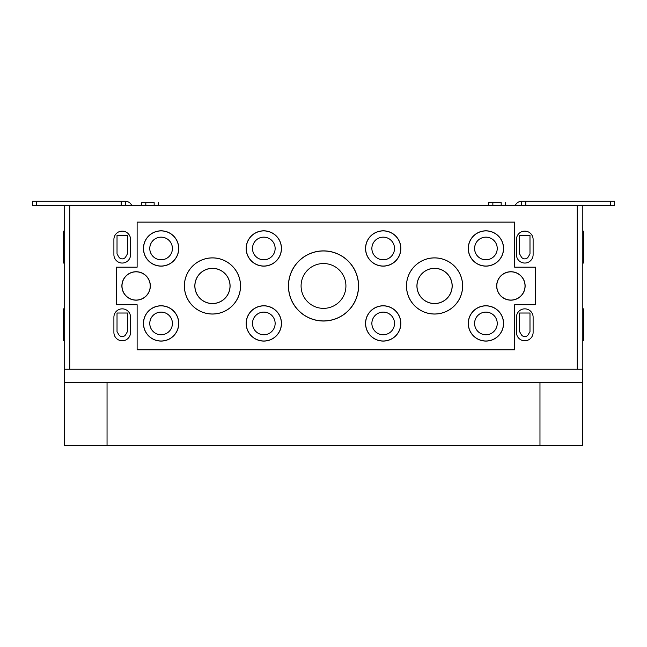 <?xml version="1.0" encoding="UTF-8"?>
<svg xmlns="http://www.w3.org/2000/svg" width="647" height="647" viewBox="0 0 647 647"><rect width="100%" height="100%" fill="white"/><g stroke="black" fill="none" stroke-linecap="round" stroke-linejoin="round"><path stroke-width="0.97" d="M501.182 205.439L501.182 202.665L488.695 202.665L488.695 205.439M505.347 205.439L505.347 202.665M154.156 205.439L154.156 202.665L141.661 202.665L141.661 205.439M158.321 205.439L158.321 202.665M485.913 341.082A17.655 17.655 0 0 0 501.207 314.604A17.655 17.655 0 0 0 470.628 314.604A17.655 17.655 0 0 0 485.913 341.082M485.913 340.993A17.558 17.558 0 0 0 501.126 314.652A17.558 17.558 0 0 0 470.709 314.652A17.558 17.558 0 0 0 485.913 340.993M485.913 334.758A11.331 11.331 0 0 0 495.723 317.766A11.331 11.331 0 0 0 476.103 317.766A11.331 11.331 0 0 0 485.913 334.758A11.314 11.314 0 0 0 495.715 317.774A11.314 11.314 0 0 0 476.119 317.774A11.314 11.314 0 0 0 485.913 334.742M383.194 341.082A17.655 17.655 0 0 0 398.487 314.604A17.655 17.655 0 0 0 367.908 314.604A17.655 17.655 0 0 0 383.194 341.082M383.194 340.993A17.558 17.558 0 0 0 398.406 314.652A17.558 17.558 0 0 0 367.989 314.652A17.558 17.558 0 0 0 383.194 340.993M383.194 334.758A11.331 11.331 0 0 0 393.004 317.766A11.331 11.331 0 0 0 373.384 317.766A11.331 11.331 0 0 0 383.194 334.758A11.314 11.314 0 0 0 392.996 317.774A11.314 11.314 0 0 0 373.4 317.774A11.314 11.314 0 0 0 383.194 334.742M263.814 341.082A17.655 17.655 0 0 0 279.108 314.604A17.655 17.655 0 0 0 248.529 314.604A17.655 17.655 0 0 0 263.814 341.082M263.814 340.993A17.558 17.558 0 0 0 279.027 314.652A17.558 17.558 0 0 0 248.61 314.652A17.558 17.558 0 0 0 263.814 340.993M263.814 334.758A11.331 11.331 0 0 0 273.624 317.766A11.331 11.331 0 0 0 254.004 317.766A11.331 11.331 0 0 0 263.814 334.758A11.314 11.314 0 0 0 273.616 317.774A11.314 11.314 0 0 0 254.02 317.774A11.314 11.314 0 0 0 263.814 334.742M161.095 341.082A17.655 17.655 0 0 0 176.388 314.604A17.655 17.655 0 0 0 145.81 314.604A17.655 17.655 0 0 0 161.095 341.082M161.095 340.993A17.558 17.558 0 0 0 176.308 314.652A17.558 17.558 0 0 0 145.89 314.652A17.558 17.558 0 0 0 161.095 340.993M161.095 334.758A11.331 11.331 0 0 0 170.905 317.766A11.331 11.331 0 0 0 151.285 317.766A11.331 11.331 0 0 0 161.095 334.758A11.314 11.314 0 0 0 170.897 317.774A11.314 11.314 0 0 0 151.301 317.774A11.314 11.314 0 0 0 161.095 334.742M323.508 321.025A35.075 35.075 0 0 0 353.885 268.416A35.075 35.075 0 0 0 293.131 268.416A35.075 35.075 0 0 0 323.508 321.025M323.508 320.928A34.978 34.978 0 0 0 353.804 268.465A34.978 34.978 0 0 0 293.212 268.465A34.978 34.978 0 0 0 323.508 320.928M323.508 308.368A22.419 22.419 0 0 0 342.918 274.74A22.419 22.419 0 0 0 304.09 274.74A22.419 22.419 0 0 0 323.508 308.368M434.558 314.038A28.08 28.08 0 0 0 458.877 271.91A28.08 28.08 0 0 0 410.238 271.91A28.08 28.08 0 0 0 434.558 314.038M434.558 313.989A28.039 28.039 0 0 0 458.836 271.934A28.039 28.039 0 0 0 410.271 271.934A28.039 28.039 0 0 0 434.558 313.989M434.558 303.58A17.623 17.623 0 0 0 449.819 277.142A17.623 17.623 0 0 0 419.288 277.142A17.623 17.623 0 0 0 434.558 303.58M434.558 303.508A17.558 17.558 0 0 0 449.762 277.175A17.558 17.558 0 0 0 419.345 277.175A17.558 17.558 0 0 0 434.558 303.508M212.459 314.038A28.08 28.08 0 0 0 236.778 271.91A28.08 28.08 0 0 0 188.14 271.91A28.08 28.08 0 0 0 212.459 314.038M212.459 313.989A28.039 28.039 0 0 0 236.737 271.934A28.039 28.039 0 0 0 188.172 271.934A28.039 28.039 0 0 0 212.459 313.989M212.459 303.58A17.623 17.623 0 0 0 227.72 277.142A17.623 17.623 0 0 0 197.198 277.142A17.623 17.623 0 0 0 212.459 303.58M212.459 303.508A17.558 17.558 0 0 0 227.663 277.175A17.558 17.558 0 0 0 197.254 277.175A17.558 17.558 0 0 0 212.459 303.508M510.904 300.176A14.226 14.226 0 0 0 523.221 278.841A14.226 14.226 0 0 0 498.578 278.841A14.226 14.226 0 0 0 510.904 300.176M510.904 300.071A14.121 14.121 0 0 0 523.132 278.889A14.121 14.121 0 0 0 498.675 278.889A14.121 14.121 0 0 0 510.904 300.071M485.913 266.127A17.655 17.655 0 0 0 501.207 239.649A17.655 17.655 0 0 0 470.628 239.649A17.655 17.655 0 0 0 485.913 266.127M485.913 266.03A17.558 17.558 0 0 0 501.126 239.689A17.558 17.558 0 0 0 470.709 239.689A17.558 17.558 0 0 0 485.913 266.03M485.913 259.803A11.331 11.331 0 0 0 495.723 242.811A11.331 11.331 0 0 0 476.103 242.811A11.331 11.331 0 0 0 485.913 259.803M485.913 259.787A11.314 11.314 0 0 0 495.715 242.819A11.314 11.314 0 0 0 476.119 242.819A11.314 11.314 0 0 0 485.913 259.787M383.194 266.127A17.655 17.655 0 0 0 398.487 239.649A17.655 17.655 0 0 0 367.908 239.649A17.655 17.655 0 0 0 383.194 266.127M383.194 266.03A17.558 17.558 0 0 0 398.406 239.689A17.558 17.558 0 0 0 367.989 239.689A17.558 17.558 0 0 0 383.194 266.03M383.194 259.803A11.331 11.331 0 0 0 393.004 242.811A11.331 11.331 0 0 0 373.384 242.811A11.331 11.331 0 0 0 383.194 259.803M383.194 259.787A11.314 11.314 0 0 0 392.996 242.819A11.314 11.314 0 0 0 373.4 242.819A11.314 11.314 0 0 0 383.194 259.787M263.814 266.127A17.655 17.655 0 0 0 279.108 239.649A17.655 17.655 0 0 0 248.529 239.649A17.655 17.655 0 0 0 263.814 266.127M263.814 266.03A17.558 17.558 0 0 0 279.027 239.689A17.558 17.558 0 0 0 248.61 239.689A17.558 17.558 0 0 0 263.814 266.03M263.814 259.803A11.331 11.331 0 0 0 273.624 242.811A11.331 11.331 0 0 0 254.004 242.811A11.331 11.331 0 0 0 263.814 259.803M263.814 259.787A11.314 11.314 0 0 0 273.616 242.819A11.314 11.314 0 0 0 254.02 242.819A11.314 11.314 0 0 0 263.814 259.787M161.095 266.127A17.655 17.655 0 0 0 176.388 239.649A17.655 17.655 0 0 0 145.81 239.649A17.655 17.655 0 0 0 161.095 266.127M161.095 266.03A17.558 17.558 0 0 0 176.308 239.689A17.558 17.558 0 0 0 145.89 239.689A17.558 17.558 0 0 0 161.095 266.03M161.095 259.803A11.331 11.331 0 0 0 170.905 242.811A11.331 11.331 0 0 0 151.285 242.811A11.331 11.331 0 0 0 161.095 259.803M161.095 259.787A11.314 11.314 0 0 0 170.897 242.819A11.314 11.314 0 0 0 151.301 242.819A11.314 11.314 0 0 0 161.095 259.787M136.113 300.176A14.226 14.226 0 0 0 148.43 278.841A14.226 14.226 0 0 0 123.787 278.841A14.226 14.226 0 0 0 136.113 300.176M136.113 300.071A14.121 14.121 0 0 0 148.341 278.889A14.121 14.121 0 0 0 123.884 278.889A14.121 14.121 0 0 0 136.113 300.071M519.581 313.019L529.99 313.019L529.99 331.62L528.267 334.596A4.028 4.028 0 0 1 521.296 334.596L519.581 331.62L519.581 313.019M519.581 235.282L529.99 235.282L529.99 253.883L528.267 256.867A4.028 4.028 0 0 1 521.296 256.867L519.581 253.883L519.581 235.282M117.026 313.019L127.435 313.019L127.435 331.62L125.72 334.596A4.028 4.028 0 0 1 118.741 334.596L117.026 331.62L117.026 313.019M117.026 235.282L127.435 235.282L127.435 253.883L125.72 256.867A4.028 4.028 0 0 1 118.741 256.867L117.026 253.883L117.026 235.282M516.452 317.184L516.452 332.453A8.33 8.33 0 0 0 524.782 340.783A8.33 8.33 0 0 0 533.112 332.453L533.112 317.184A8.33 8.33 0 0 0 524.782 308.854A8.33 8.33 0 0 0 516.452 317.184M113.904 317.184L113.904 332.453A8.33 8.33 0 0 0 122.226 340.783A8.33 8.33 0 0 0 130.557 332.453L130.557 317.184A8.33 8.33 0 0 0 122.226 308.854A8.33 8.33 0 0 0 113.904 317.184M516.452 239.447L516.452 254.716A8.33 8.33 0 0 0 524.782 263.046A8.33 8.33 0 0 0 533.112 254.716L533.112 239.447A8.33 8.33 0 0 0 524.782 231.125A8.33 8.33 0 0 0 516.452 239.447M113.904 239.447L113.904 254.716A8.33 8.33 0 0 0 122.226 263.046A8.33 8.33 0 0 0 130.557 254.716L130.557 239.447A8.33 8.33 0 0 0 122.226 231.125A8.33 8.33 0 0 0 113.904 239.447M582.81 231.125L583.78 231.125L583.78 263.046L582.81 263.046M582.81 308.854L583.78 308.854L583.78 340.783L582.81 340.783M64.207 231.125L63.236 231.125L63.236 263.046L64.207 263.046M64.207 308.854L63.236 308.854L63.236 340.783L64.207 340.783M137.124 222.099L137.124 267.187L116.306 267.187L116.306 304.721L137.124 304.721L137.124 349.809L514.688 349.809L514.688 304.721L535.514 304.721L535.514 267.187L514.688 267.187L514.688 222.099L137.124 222.099M515.287 205.439A6.939 6.939 0 0 1 521.644 201.274L610.485 201.274L610.485 205.439L582.81 205.439L582.81 369.235L69.763 369.235L69.763 205.439L64.207 205.439L64.207 369.235L69.763 369.235M582.81 205.439L69.763 205.439M577.528 445.581L541.442 445.581M105.574 445.581L69.48 445.581M539.97 382.563L539.97 445.581L582.365 445.581L582.389 369.235M107.046 382.563L107.046 445.581L64.651 445.581L64.651 382.563M64.627 369.235L64.627 382.563L582.389 382.563M107.046 445.581L539.97 445.581M125.356 205.439L125.356 201.274L32.35 201.274L32.35 205.439L64.207 205.439M32.35 201.274L32.35 205.439M125.356 201.274A6.939 6.939 0 0 1 131.713 205.439M610.485 205.439L614.65 205.439L614.65 201.274L610.485 201.274M521.644 201.274L521.644 205.439M583.78 239.447L582.81 239.447M583.78 254.716L582.81 254.716M583.78 317.184L582.81 317.184M583.78 332.453L582.81 332.453M63.236 239.447L64.207 239.447M63.236 254.716L64.207 254.716M63.236 317.184L64.207 317.184M63.236 332.453L64.207 332.453M577.253 369.235L577.253 205.439M121.191 201.274L121.191 205.439M36.515 201.274L36.515 205.439M525.809 201.274L525.809 205.439M492.86 205.439L492.86 202.665M145.826 205.439L145.826 202.665"/></g></svg>
